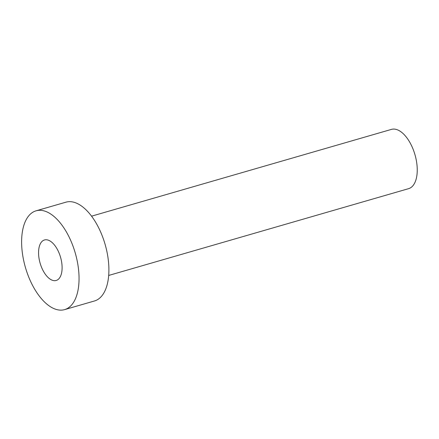 <?xml version="1.0" encoding="UTF-8"?>
<svg xmlns="http://www.w3.org/2000/svg" width="439" height="439" viewBox="0 0 439 439"><rect width="100%" height="100%" fill="white"/><g stroke="black" fill="none" stroke-linecap="round" stroke-linejoin="round"><path stroke-width="0.66" d="M43.044 240.616A21.083 10.635 -106.1 0 0 40.575 264.651A21.083 10.635 -106.1 0 0 56.192 280.466A21.083 10.635 -106.1 0 0 57.624 279.819A21.083 10.635 -106.1 0 0 60.094 255.783A21.083 10.635 -106.1 0 0 44.476 239.968A21.083 10.635 -106.1 0 0 43.044 240.616M91.548 216.175L391.445 129.39A30.851 15.563 73.9 0 1 414.301 152.542A30.851 15.563 73.9 0 1 410.69 187.711A30.851 15.563 73.9 0 1 408.594 188.66L108.696 275.445M36.042 210.824L65.894 202.187A51.418 25.939 73.9 0 1 103.994 240.77A51.418 25.939 73.9 0 1 97.963 299.387A51.418 25.939 73.9 0 1 94.478 300.973L64.626 309.61A51.418 25.939 73.9 0 1 26.527 271.028A51.418 25.939 73.9 0 1 32.552 212.41A51.418 25.939 73.9 0 1 36.042 210.824A51.418 25.939 73.9 0 1 74.142 249.407A51.418 25.939 73.9 0 1 68.116 308.024A51.418 25.939 73.9 0 1 64.626 309.61"/></g></svg>
